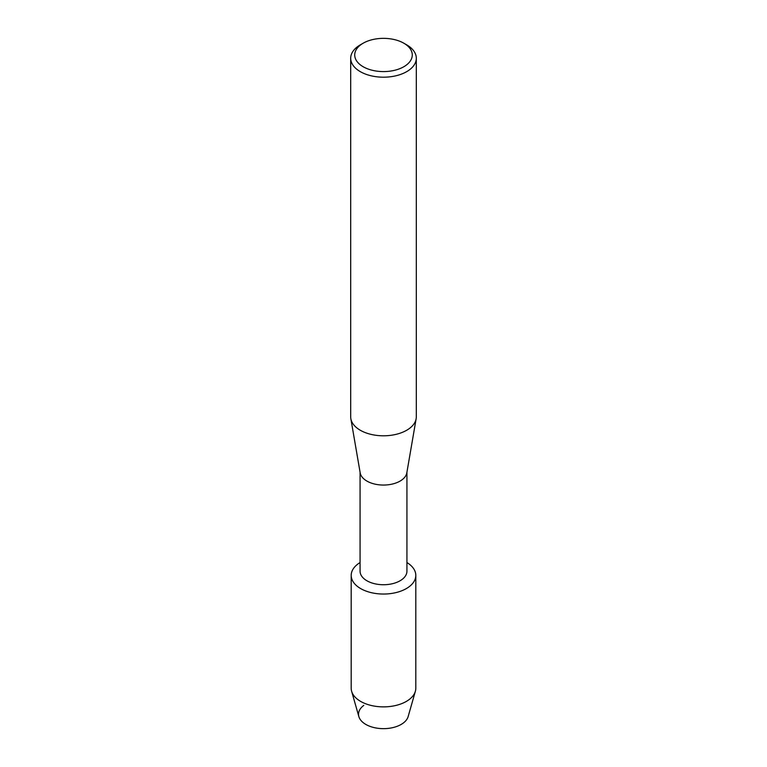 <?xml version="1.0" encoding="UTF-8"?>
<svg xmlns="http://www.w3.org/2000/svg" width="767" height="767" viewBox="0 0 767 767"><rect width="100%" height="100%" fill="white"/><g stroke="black" fill="none" stroke-linecap="round" stroke-linejoin="round"><path stroke-width="1.15" d="M415.81 575.384A32.31 18.657 180 0 1 406.347 588.577A32.31 18.657 180 0 0 406.932 562.547A32.31 18.657 180 0 1 415.81 575.384L415.81 688.22A32.31 18.657 180 0 1 415.378 691.259L408.14 716.589A24.975 14.42 180 0 1 401.16 724.432A24.975 14.42 180 0 1 366.971 725.045A24.975 14.42 180 0 1 363.788 705.391M406.932 472.194L406.932 571.204A23.432 13.528 180 0 1 400.067 580.772A23.432 13.528 180 0 1 374.536 583.706A23.432 13.528 180 0 1 360.068 571.204L360.068 472.194M406.347 588.577A32.31 18.657 180 0 1 360.95 588.749A32.31 18.657 180 0 1 360.068 562.547A32.31 18.657 180 0 0 351.19 575.384A32.31 18.657 180 0 0 371.132 592.623A32.31 18.657 180 0 0 406.347 588.577M403.854 43.22L406.702 44.86A32.808 18.945 180 0 1 416.308 58.254L416.308 416.855A32.808 18.945 180 0 1 416.145 418.734L406.817 472.865A23.432 13.528 180 0 1 400.067 481.091A23.432 13.528 180 0 1 375.619 484.265A23.432 13.528 180 0 1 360.183 472.865L350.855 418.734A32.808 18.945 180 0 1 350.692 416.855L350.692 58.254A32.808 18.945 180 0 1 360.298 44.86L363.146 43.22A28.791 16.625 180 0 1 403.854 43.22A28.791 16.625 180 0 1 403.854 66.719A28.791 16.625 180 0 1 363.146 66.729A28.791 16.625 180 0 1 363.146 43.22L360.298 44.86M416.145 418.734A32.808 18.945 180 0 1 406.702 430.249A32.808 18.945 180 0 1 372.465 434.697A32.808 18.945 180 0 1 350.855 418.734M416.308 58.254A32.808 18.945 180 0 1 406.702 71.647A32.808 18.945 180 0 1 370.95 75.751A32.808 18.945 180 0 1 350.692 58.254M415.378 691.259A32.31 18.657 180 0 1 406.347 701.412A32.31 18.657 180 0 1 373.615 705.976A32.31 18.657 180 0 1 351.622 691.259A32.31 18.657 180 0 1 351.19 688.22L351.19 575.384M401.16 724.432A24.975 14.42 180 0 1 375.859 727.969A24.975 14.42 180 0 1 358.86 716.589L351.622 691.259"/></g></svg>
